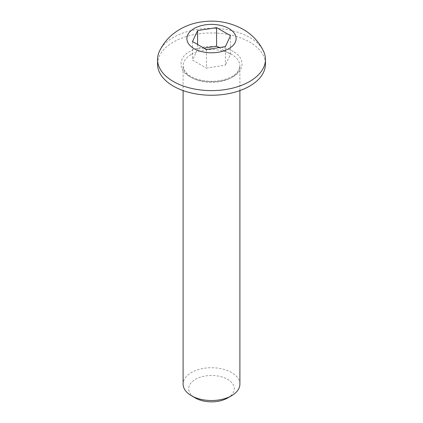 <?xml version="1.0" encoding="UTF-8"?>
<svg xmlns="http://www.w3.org/2000/svg" width="423" height="423" viewBox="0 0 423 423"><rect width="100%" height="100%" fill="white"/><g stroke="black" fill="none" stroke-linecap="round" stroke-linejoin="round"><path stroke-width="0.32" stroke-dasharray="2.12 1.59" d="M233.184 51.58C223.249 44.827 199.815 44.79 189.816 51.58C178.125 57.253 178.099 70.905 189.779 76.595C199.767 83.4 223.228 83.384 233.184 76.616C244.928 70.789 244.933 57.406 233.184 51.58M239.894 384.121A28.394 16.391 0 0 0 231.577 372.531A28.394 16.391 0 0 0 200.634 368.978A28.394 16.391 0 0 0 183.106 384.121M227.637 397.99A22.821 13.176 0 0 0 227.637 379.357A22.821 13.176 0 0 0 195.363 379.357A22.821 13.176 0 0 0 195.363 397.99M159.365 51.447A53.948 31.149 180 0 1 197.499 29.383A53.948 31.149 180 0 1 249.649 37.436A53.948 31.149 180 0 1 263.635 51.447M157.552 64.1A53.948 31.149 180 0 1 190.852 35.321A53.948 31.149 180 0 1 249.649 42.073A53.948 31.149 180 0 1 265.448 64.1M206.408 49.565L206.408 68.114L225.411 65.174L225.411 46.625M219.077 47.609L230.503 54.202L225.411 65.174M203.923 48.132L197.589 49.11L192.497 60.082L206.408 68.114M192.497 41.533L192.497 60.082M230.503 54.202L230.503 35.654M197.589 44.473L197.589 49.11M191.423 54.361A28.394 16.391 180 0 1 231.577 54.361A28.394 16.391 180 0 1 239.894 65.951A28.394 16.391 180 0 1 231.577 77.546A28.394 16.391 180 0 1 191.423 77.546A28.394 16.391 180 0 1 183.106 65.951A28.394 16.391 180 0 1 191.423 54.361M239.894 90.58L239.894 65.951L239.407 68.727C238.466 71.524 236.013 74.115 232.047 76.505C221.462 81.914 209.739 82.792 196.869 79.122C189.589 76.5 185.163 73.031 183.593 68.727L183.106 65.951L183.106 90.58"/><path stroke-width="0.63" d="M231.577 395.717L227.637 397.99A22.821 13.176 0 0 1 195.363 397.99L191.423 395.717A28.394 16.391 0 0 0 231.577 395.717A28.394 16.391 0 0 0 239.894 384.121L239.894 90.58M263.635 51.447A53.948 31.149 180 0 1 265.448 59.463A53.948 31.149 180 0 1 232.148 88.238A53.948 31.149 180 0 1 173.351 81.486A53.948 31.149 180 0 1 157.552 59.463A53.948 31.149 180 0 1 159.365 51.447C162.681 44.404 167.381 38.482 173.456 33.681C180.293 28.378 187.96 24.767 196.457 22.847C212.891 19.225 228.42 21.367 243.035 29.272C252.177 34.512 259.045 41.903 263.635 51.447M265.448 59.463L265.448 64.1A53.948 31.149 180 0 1 232.148 92.875A53.948 31.149 180 0 1 173.351 86.123A53.948 31.149 180 0 1 157.552 64.1L157.552 59.463M194.099 48.645A24.608 14.208 0 0 0 228.901 48.645A24.608 14.208 0 0 0 228.901 28.547A24.608 14.208 0 0 0 194.099 28.547A24.608 14.208 0 0 0 194.099 48.645M183.106 90.58L183.106 384.121A28.394 16.391 0 0 0 191.423 395.717L195.363 397.99M230.503 35.654L225.411 46.625L206.408 49.565L192.497 41.533L197.589 30.562L216.592 27.627L230.503 35.654M219.077 47.609L216.592 46.17L203.923 48.132M197.589 30.562L197.589 44.473M216.592 46.17L216.592 27.627"/></g></svg>

